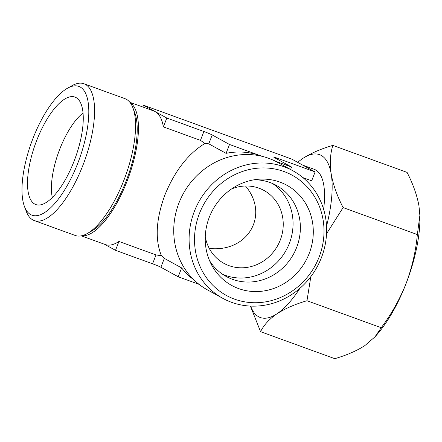 <?xml version="1.0" encoding="UTF-8"?>
<svg xmlns="http://www.w3.org/2000/svg" width="442" height="442" viewBox="0 0 442 442"><rect width="100%" height="100%" fill="white"/><g stroke="black" fill="none" stroke-linecap="round" stroke-linejoin="round"><path stroke-width="0.66" d="M310.825 276.648L306.98 300.726C295.09 304.212 285.101 308.555 277.018 313.748C269.288 319.091 263.802 325.069 260.565 331.682L334.815 358.677C346.71 355.191 356.694 350.849 364.783 345.655L375.009 336.81L381.231 327.721C391.408 314.151 399.684 299.444 406.054 283.604C412.027 267.614 415.795 251.271 417.358 234.575L419.867 215.436L418.972 205.939C417.038 195.276 413.071 184.093 407.071 172.391L332.82 145.396C330.185 153.982 329.649 163.529 331.207 174.032C333.141 184.695 337.113 195.878 343.108 207.585L326.55 233.73M375.164 336.627L377.004 334.533A86.643 32.034 -70 0 0 406.054 283.604A86.643 32.034 -70 0 0 419.9 216.536A86.643 32.034 -70 0 0 419.856 215.105M250.669 306.096A86.643 32.034 -70 0 0 277.018 313.748A86.643 32.034 -70 0 0 299.891 288.344M260.565 331.682L250.41 306.091M326.539 226.133A86.643 32.034 -70 0 0 331.207 174.032A86.643 32.034 -70 0 0 302.853 158.418A86.643 32.034 -70 0 0 297.737 162.369M209.293 248.448C247.956 252.68 269.841 214.95 245.52 186.005M323.616 209.27A71.046 26.271 -70 0 0 314.207 169.308L302.814 165.17M81.831 235.724A71.046 26.271 -70 0 0 128.5 177.397A71.046 26.271 -70 0 0 130.186 102.71M118.942 241.459L115.506 250.321L152.578 263.797A6.934 0.37 -158.8 0 1 160.899 267.244L164.336 258.382L161.402 255.725L156.015 254.935L118.942 241.459A71.046 26.271 110 0 1 105.262 244.542L81.311 235.835M161.402 255.725C154.849 239.398 156.009 219.149 164.894 194.977C174.678 171.026 188.032 153.844 204.955 143.423L208.773 143.816L226.072 153.341A71.046 65.902 -61.2 0 1 260.526 155.761A71.046 65.902 -61.2 0 1 261.929 156.286M129.86 102.29L153.81 110.997A71.046 26.271 110 0 1 155.192 111.627A71.046 26.271 110 0 1 163.38 126.887L200.453 140.368L204.955 143.423M163.38 126.887L166.816 118.031L143.567 105.224L291.858 159.137L315.107 171.938L311.671 180.8L302.936 177.623M205.265 236.663A41.587 38.576 118.8 0 0 223.884 263.333A41.587 38.576 118.8 0 0 277.736 245.509A41.587 38.576 118.8 0 0 264.007 190.469A41.587 38.576 118.8 0 0 231.514 188.994M193.883 279.847A71.046 65.902 -61.2 0 1 181.634 267.907L164.336 258.382M83.03 113.03A51.985 19.221 -70 0 0 59.736 149.208A51.985 19.221 -70 0 0 52.316 197.53M36.675 140.512A57.184 21.144 -70 0 0 37.603 204.977A57.184 21.144 -70 0 0 75.262 158.037A57.184 21.144 -70 0 0 76.538 97.875A57.184 21.144 -70 0 0 36.675 140.512M32.962 138.462A68.527 25.338 -70 0 0 24.432 206.453A68.527 25.338 -70 0 0 79.201 159.474A68.527 25.338 -70 0 0 67.394 88.284A68.527 25.338 -70 0 0 32.962 138.462M24.432 206.453L26.227 211.259A72.781 26.912 -70 0 0 34.238 220.569A72.781 26.912 -70 0 0 84.394 161.358A72.781 26.912 -70 0 0 83.969 83.765A72.781 26.912 -70 0 0 71.853 85.754L67.394 88.284M34.238 220.569L75.234 235.47A72.781 26.912 -70 0 0 87.35 233.481A72.781 26.912 -70 0 0 125.39 176.264A72.781 26.912 -70 0 0 132.976 107.975A72.781 26.912 -70 0 0 124.964 98.665L83.969 83.765M87.35 233.481L91.809 230.951A68.527 25.338 -70 0 0 127.627 177.076A68.527 25.338 -70 0 0 134.771 112.776L132.976 107.975M302.853 158.418C310.947 153.208 320.936 148.871 332.82 145.396M292.974 170.811L277.609 162.352A72.781 67.51 118.8 0 0 178.949 203A72.781 67.51 118.8 0 0 207.392 289.858L222.757 298.317A72.781 67.51 118.8 0 0 317.002 267.134A72.781 67.51 118.8 0 0 292.974 170.811A72.781 67.51 118.8 0 0 194.314 211.464A72.781 67.51 118.8 0 0 222.757 298.317M199.419 213.58A68.527 63.565 118.8 0 0 267.747 301.461A68.527 63.565 118.8 0 0 310.61 190.961A68.527 63.565 118.8 0 0 199.419 213.58M209.32 217.177A57.184 53.046 118.8 0 0 211.304 264.377A57.184 53.046 118.8 0 0 276.57 287.366A57.184 53.046 118.8 0 0 312.488 222.144A57.184 53.046 118.8 0 0 258.167 179.281A57.184 53.046 118.8 0 0 209.32 217.177M209.574 260.686A51.985 48.222 118.8 0 0 226.177 276.46A51.985 48.222 118.8 0 0 293.494 254.189A51.985 48.222 118.8 0 0 276.333 185.386A51.985 48.222 118.8 0 0 254.122 179.789M222.613 274.278A51.985 48.222 118.8 0 0 286.184 250.161A51.985 48.222 118.8 0 0 272.581 183.546M199.049 284.35L178.198 276.769L160.899 267.244M178.198 276.769L181.634 267.907M115.506 250.321L104.55 244.282M142.871 107.019L143.567 105.224M290.593 169.501L291.549 167.037L275.2 161.092M262.084 156.324L229.508 144.479L212.21 134.954A6.934 0.37 -158.8 0 0 203.889 131.506L166.816 118.031M226.072 153.341L229.508 144.479M315.107 171.938L278.035 158.463A6.934 0.37 -158.8 0 0 273.841 157.203A6.934 0.37 -158.8 0 0 274.25 157.512L291.549 167.037M381.231 327.721L306.98 300.726M417.358 234.575L343.108 207.585M152.578 263.797L156.015 254.935M208.773 143.816L212.21 134.954M200.453 140.368L203.889 131.506M277.675 159.396L278.035 158.463M419.9 216.536L419.878 215.436"/></g></svg>
